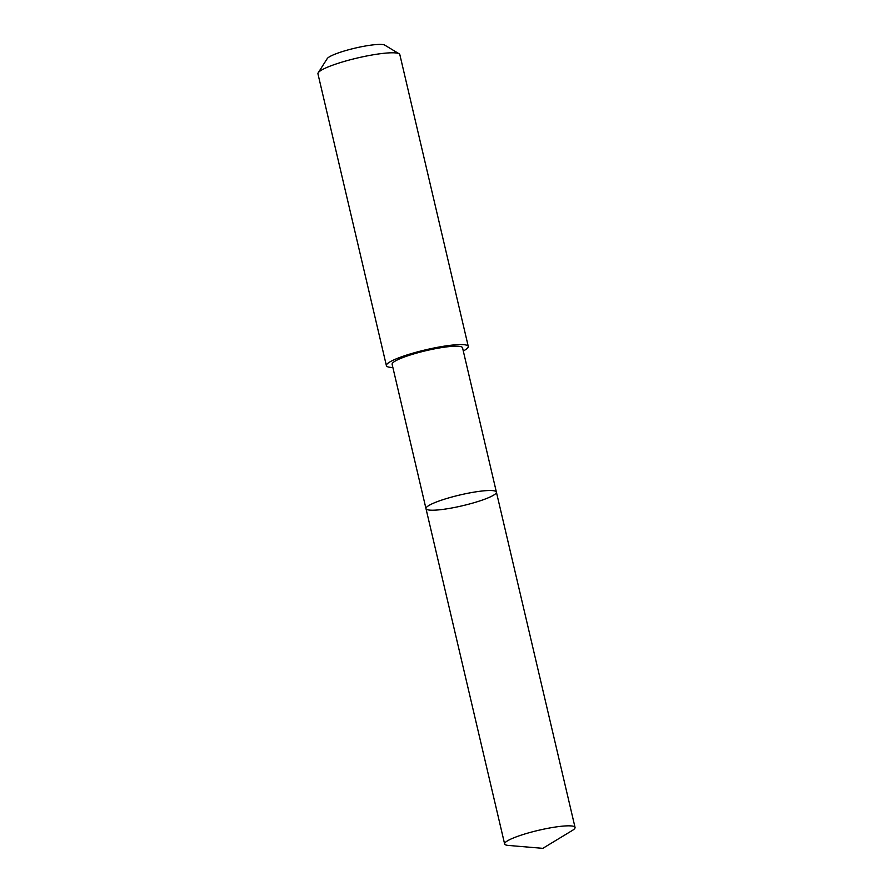 <?xml version="1.0" encoding="UTF-8"?>
<svg xmlns="http://www.w3.org/2000/svg" width="893" height="893" viewBox="0 0 893 893"><rect width="100%" height="100%" fill="white"/><g stroke="black" fill="none" stroke-linecap="round" stroke-linejoin="round"><path stroke-width="1.34" d="M425.983 508.619L392.127 364.311A36.166 5.537 -13.2 0 1 429.064 349.989A36.166 5.537 -13.2 0 1 462.541 347.801L496.396 492.11A36.166 5.537 166.8 0 0 459.928 494.979A36.166 5.537 166.8 0 0 425.983 508.619A36.166 5.537 166.8 0 0 459.46 506.431A36.166 5.537 166.8 0 0 496.396 492.11A36.166 5.537 166.8 0 0 459.928 494.979A36.166 5.537 166.8 0 0 425.983 508.619L504.623 843.941A36.166 5.537 -13.2 0 1 541.571 829.619A36.166 5.537 -13.2 0 1 575.047 827.42A36.166 5.537 -13.2 0 1 572.246 830.501L542.81 848.35L508.508 845.448A36.166 5.537 -13.2 0 1 504.623 843.941M392.875 367.503A42.06 6.43 -13.2 0 1 386.39 365.65A42.06 6.43 -13.2 0 1 429.354 348.984A42.06 6.43 -13.2 0 1 468.278 346.439A42.06 6.43 -13.2 0 1 463.288 350.982M386.39 365.65L317.953 73.851A42.06 6.43 -13.2 0 1 318.221 72.768A42.06 6.43 -13.2 0 1 360.906 57.197A42.06 6.43 -13.2 0 1 399.126 53.792A42.06 6.43 -13.2 0 1 399.841 54.64L468.278 346.439M318.221 72.768L327.218 58.625A29.916 4.577 -13.2 0 1 357.591 47.552A29.916 4.577 -13.2 0 1 384.771 45.13L399.126 53.792M496.396 492.11L575.047 827.42"/></g></svg>
